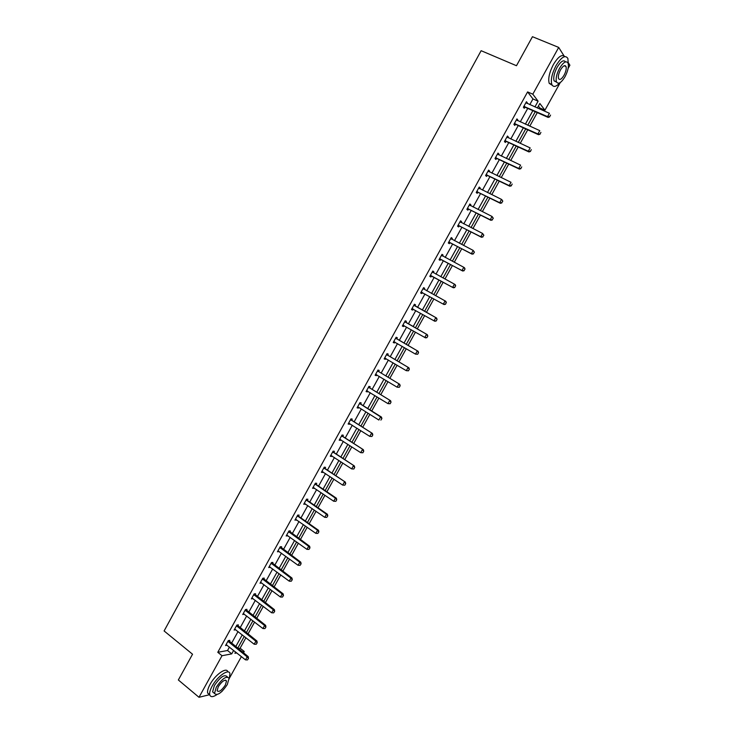 <?xml version="1.0" encoding="UTF-8"?>
<svg xmlns="http://www.w3.org/2000/svg" width="734" height="734" viewBox="0 0 734 734"><rect width="100%" height="100%" fill="white"/><g stroke="black" fill="none" stroke-linecap="round" stroke-linejoin="round"><path stroke-width="1.1" d="M568.373 62.794L569.896 65.216L568.116 68.418M560.281 82.529L544.912 110.201L539.839 103.485L537.334 107.99M539.362 108.88L539.857 107.981L544.912 110.201M238.1 648.572L240.101 648.205L245.927 637.718M247.982 634.011L254.597 622.093M256.643 618.404L263.295 606.412M265.332 602.742L272.02 590.677M274.048 587.035L280.783 574.905M282.783 571.281L289.563 559.079M291.554 555.482L298.371 543.197M300.353 539.628L307.207 527.269M309.179 523.718L316.07 511.295M318.024 507.772L324.96 495.266M326.905 491.762L333.887 479.192M335.814 475.715L342.833 463.062M344.751 459.603L351.815 446.887M353.715 443.455L360.816 430.656M362.706 427.243L369.853 414.371M371.725 410.985L378.918 398.039M380.781 394.681L388.002 381.652M389.855 378.322L397.131 365.211M398.966 361.908L406.278 348.723M408.095 345.439L415.453 332.181M417.261 328.924L424.665 315.583M426.454 312.354L433.904 298.94M435.684 295.729L443.152 282.269M444.96 279.012L452.428 265.543M454.263 262.249L461.741 248.771M463.594 245.431L471.072 231.944M472.953 228.549L480.44 215.062M482.348 211.621L489.844 198.125M491.771 194.638L499.267 181.133M501.23 177.6L508.726 164.086M510.717 160.498L518.213 146.983M520.232 143.35L527.737 129.826M529.783 126.147L537.288 112.614M240.101 648.205L244.238 651.489L243.486 652.865M241.403 656.6L229.467 678.097M222.173 691.217L221.622 691.74M209.594 694.694L198.997 697.3L222.017 655.719L231.733 653.875L233.651 650.407M529.792 104.668L532.967 98.943L527.599 91.915L532.811 94.181L558.693 47.416L532.453 36.7L516.479 65.721L481.128 50.701L164.104 630.946L192.537 654.223L178.353 679.978L198.997 697.3M558.693 47.416L563.923 55.72M237.798 625.928L238.385 624.863L236.88 625.084L234.128 630.066L235.715 629.689M255.019 594.806L255.606 593.751L254.138 593.898L251.367 598.907L252.964 598.522M272.351 563.492L272.938 562.437L271.497 562.51L268.708 567.556L270.323 567.162M289.792 531.985L290.37 530.939L288.976 530.93L286.168 536.004L287.783 535.609M307.335 500.276L307.913 499.239L306.555 499.157L303.729 504.258L305.353 503.854M324.997 468.375L325.566 467.338L324.244 467.173L321.4 472.311L322.731 472.467L323.043 471.898M342.76 436.262L343.328 435.244L342.053 434.996L339.191 440.171L340.475 440.4L340.833 439.749M360.642 403.957L361.201 402.938L359.963 402.617L357.091 407.82L358.33 408.132L358.743 407.388M378.634 371.45L379.194 370.431L377.992 370.037L375.102 375.267L376.303 375.661L376.762 374.835M396.736 338.732L397.296 337.723L396.14 337.236L393.222 342.512L394.387 342.98L394.892 342.062M414.958 305.803L415.508 304.803L414.398 304.243L411.462 309.537L412.581 310.097L413.123 309.115M432.739 271.085L433.849 271.681L432.776 271.029L429.821 276.36L430.895 277.002L431.454 276.002M433.849 271.681L433.28 272.699M451.181 237.761L452.3 238.339L451.263 237.596L448.291 242.972L449.327 243.697L449.896 242.67M452.3 238.339L451.777 239.275M469.732 204.217L470.861 204.786L469.879 203.96L466.888 209.364L467.879 210.172L468.457 209.135M470.861 204.786L470.393 205.639M488.413 170.462L489.55 171.013L488.615 170.105L485.605 175.545L486.55 176.435L487.137 175.38M489.55 171.013L489.128 171.793M507.203 136.496L508.359 137.029L507.469 136.019L504.432 141.497L505.341 142.488L505.937 141.405M508.359 137.029L507.983 137.717M526.122 102.301L527.296 102.815L526.443 101.723L523.388 107.237L524.25 108.311L524.865 107.21M527.296 102.815L526.957 103.421M527.599 91.915L217.778 652.297L227.54 650.507L229.448 647.049M231.513 643.333L238.045 631.524M240.101 627.827L246.679 615.945M248.707 612.275L255.322 600.329M257.35 596.669L264.001 584.649M266.011 581.025L272.709 568.933M274.709 565.327L281.443 553.161M283.425 549.573L290.205 537.343M292.178 533.783L298.995 521.47M300.949 517.938L307.803 505.552M309.748 502.038L316.648 489.587M318.584 486.091L325.52 473.568M327.437 470.099L334.42 457.502M336.319 454.052L343.338 441.382M345.237 437.959L352.292 425.206M354.173 421.811L361.275 408.985M363.147 405.618L370.294 392.718M372.138 389.369L379.331 376.386M381.166 373.074L388.396 360.018M390.222 356.715L397.498 343.585M399.305 340.319L406.618 327.107M408.416 323.859L415.774 310.574M417.554 307.353L424.958 293.985M426.729 290.792L434.152 277.379M435.95 274.14L443.382 260.726M445.199 257.441L452.63 244.009M454.474 240.679L461.915 227.246M463.787 223.87L471.228 210.429M473.127 207.006L480.568 193.565M482.495 190.088L489.945 176.637M491.89 173.114L499.34 159.654M501.322 156.085L508.772 142.625M510.781 139.001L518.241 125.532M520.268 121.862L527.737 108.384M516.653 119.422L517.809 119.945L516.938 118.899L513.901 124.395L514.782 125.422L515.387 124.33M517.809 119.945L517.452 120.596M497.79 153.507L498.946 154.048L498.019 153.094L495 158.544L495.927 159.489L496.523 158.416M498.946 154.048L498.533 154.782M479.054 187.372L480.192 187.922L479.229 187.06L476.228 192.482L477.201 193.336L477.779 192.28M480.192 187.922L479.742 188.739M460.438 221.017L461.567 221.585L460.557 220.806L457.576 226.191L458.594 226.962L459.163 225.934M461.567 221.585L461.071 222.485M441.941 254.45L443.052 255.037L442.006 254.34L439.042 259.689L440.097 260.377L440.657 259.368M443.052 255.037L442.51 256.01L441.611 255.047M423.564 287.664L424.665 288.269L423.573 287.655L420.628 292.976L421.729 293.572L420.628 292.976M424.665 288.269L424.114 289.26M422.27 292.582L421.729 293.572M405.838 322.29L406.388 321.29L405.251 320.767L402.324 326.052L403.471 326.566L404.003 325.602M387.671 355.109L388.231 354.109L387.047 353.66L384.148 358.917L385.332 359.348L385.809 358.476M369.624 387.726L370.184 386.717L368.963 386.35L366.073 391.571L367.303 391.919L367.734 391.139M351.687 420.142L352.247 419.114L350.99 418.839L348.127 424.023L349.384 424.289L349.769 423.591M333.86 452.346L334.429 451.318L333.135 451.116L330.282 456.264L331.584 456.456L331.924 455.851M316.152 484.348L316.721 483.311L315.391 483.192L312.556 488.312L314.18 487.899M298.545 516.158L299.123 515.112L297.747 515.066L298.83 516.442L318.519 530.287L318.868 531.884L317.85 533.425L318.868 531.884M296.554 519.755L294.93 520.158L297.747 515.066M281.058 547.766L281.636 546.711L280.223 546.747L277.424 551.803L279.039 551.408M263.671 579.172L264.258 578.117L262.809 578.227L260.029 583.255L261.625 582.869M246.395 610.394L246.982 609.33L245.495 609.514L242.734 614.514L244.33 614.129M229.228 641.424L229.815 640.351L228.292 640.608L225.549 645.571L227.136 645.204M217.778 652.297L222.017 655.719M235.623 651.985L234.917 653.269L236.788 652.911M242.238 651.875L244.238 651.489M535.269 111.715L527.774 125.239M525.727 128.918L518.232 142.433M516.222 146.066L508.735 159.572M506.744 163.15L499.258 176.655M497.303 180.179L489.817 193.675M487.881 197.162L480.403 210.649M478.495 214.08L471.017 227.568M469.145 230.953L461.668 244.422M459.814 247.762L452.346 261.231M450.52 264.524L443.052 277.984M441.253 281.232L433.794 294.683M432.014 297.894L424.582 311.299M422.784 314.528L415.398 327.859M413.591 331.107L406.241 344.356M404.425 347.641L397.112 360.807M395.287 364.119L388.02 377.212M386.176 380.542L378.955 393.562M377.092 396.911L369.918 409.856M368.037 413.233L360.908 426.096M359.018 429.5L351.925 442.29M350.026 445.721L342.971 458.438M341.053 461.888L334.043 474.531M332.117 478.008L325.153 490.569M323.208 494.065L316.281 506.561M314.326 510.084L307.436 522.498M305.472 526.049L298.628 538.389M296.646 541.958L289.838 554.234M287.847 557.831L281.085 570.024M279.076 573.639L272.351 585.769M270.332 589.411L263.644 601.458M261.616 605.128L254.964 617.111M252.927 620.79L246.321 632.708M244.257 636.415L237.697 648.25M534.921 106.925L538.105 101.191L532.811 94.181M235.715 646.682L242.275 634.846M244.33 631.148L250.927 619.239M252.964 615.56L259.607 603.587M261.634 599.926L268.305 587.888M270.323 584.246L277.039 572.135M279.039 568.52L285.801 556.335M287.792 552.748L294.582 540.481M296.564 536.921L303.399 524.581M305.362 521.039L312.244 508.634M314.189 505.111L321.107 492.633M323.052 489.138L330.006 476.586M331.933 473.109L338.934 460.484M340.842 457.034L347.888 444.336M349.788 440.905L356.871 428.133M358.752 424.729L365.881 411.875M367.752 408.499L374.918 395.571M376.771 392.222L383.983 379.212M385.827 375.891L393.085 362.807M394.91 359.504L402.204 346.347M404.021 343.062L411.361 329.832M413.159 326.575L420.545 313.262M422.334 310.032L429.757 296.646M431.537 293.444L438.987 280.003M440.785 276.755L448.235 263.313M450.061 260.019L457.521 246.569M459.365 243.229L466.833 229.77M468.705 226.384L476.173 212.915M478.073 209.484L485.541 196.006M487.477 192.528L494.945 179.05M496.9 175.518L504.377 162.03M506.359 158.452L513.846 144.965M515.855 141.341L523.333 127.835M525.37 124.165L532.856 110.65M539.857 107.981L538.398 106.072M532.967 98.943L538.105 101.191M227.54 650.507L231.733 653.875M411.499 309.482L412.581 310.097M402.388 325.942L403.471 326.566M393.314 342.347L394.387 342.98M384.258 358.706L385.332 359.348M375.239 375.01L376.303 375.661M366.248 391.268L367.303 391.919M357.284 407.471L358.33 408.132M348.347 423.619L349.384 424.289M339.438 439.721L340.475 440.4M330.557 455.777L331.584 456.456M321.703 471.779L322.731 472.467M312.877 487.725L313.895 488.422M304.078 503.625L305.096 504.331M295.307 519.479L296.316 520.186M286.563 535.279L287.563 536.004M277.847 551.032L278.847 551.757M269.158 566.74L270.149 567.474M260.497 582.392L261.478 583.135M251.863 598.008L252.845 598.751M243.257 613.56L244.229 614.312M234.733 629.121L235.642 629.836M226.283 644.672L227.072 645.305M549.628 116.734L550.555 115.064L549.628 116.734L547.555 116.642L548.142 117.412L525.278 107.302L523.47 107.091M525.893 102.723L549.417 113.302L547.555 116.642L523.856 106.393M548.142 117.412L549.729 116.862M568.281 63.876L567.887 58.481C565.354 54.6 561.391 56.995 556.005 65.665C551.968 73.547 550.564 79.795 551.803 84.438C553.335 87.529 556.06 86.961 559.959 82.731M565.079 66.133L565.189 65.656M564.841 56.573C562.042 53.94 558.216 56.61 553.372 64.574C549.344 72.437 547.949 78.685 549.206 83.327L552.234 85.282M556.601 82.171L554.069 80.85C553.188 77.51 554.198 72.996 557.097 67.335C560.794 61.317 563.611 59.5 565.529 61.876M565.015 76.721C567.933 71.07 568.951 66.555 568.07 63.161C566.244 60.371 563.4 62.096 559.519 68.345C556.611 74.015 555.592 78.529 556.473 81.869C558.308 84.667 561.152 82.951 565.015 76.721M560.51 69.858C558.638 73.51 557.978 76.419 558.546 78.575C559.73 80.382 561.565 79.272 564.051 75.253C565.932 71.611 566.584 68.702 566.015 66.519C564.841 64.72 563.006 65.831 560.51 69.858M229.155 678.968L229.953 673.757C229.136 668.133 217.503 676.078 212.181 686.088C210.144 689.841 209.328 692.74 209.722 694.795C210.52 697.282 212.888 697.245 216.814 694.694M227.843 671.931C226.843 666.555 215.337 674.473 210.08 684.363C208.052 688.107 207.245 691.006 207.639 693.061L209.75 694.914M214.2 693.18L212.594 691.85L214.365 685.584C220.246 676.996 224.512 674.041 227.164 676.702L227.467 676.95M227.292 684.565L229.081 678.262C226.43 675.61 222.173 678.583 216.291 687.171L214.512 693.446C217.209 696.071 221.475 693.116 227.292 684.565M218.273 686.703L217.126 690.749C218.86 692.446 221.604 690.538 225.366 685.024L226.512 680.969C224.806 679.262 222.053 681.17 218.273 686.703M539.995 134.056L540.921 132.395L539.995 134.056L537.921 133.964L538.527 134.698L515.8 124.431L514.002 124.202M516.387 119.89L539.774 130.643L537.921 133.964L514.369 123.551M538.527 134.698L540.096 134.175M530.388 151.323L531.315 149.663L530.388 151.323L528.324 151.232L528.939 151.938L506.35 141.497L504.57 141.267M506.928 137.001L530.168 147.919L528.324 151.232L504.909 140.653M528.939 151.938L530.489 151.443M520.819 168.536L521.736 166.884L520.819 168.536L518.755 168.444L519.388 169.114L496.927 158.516L495.156 158.269M497.487 154.057L520.589 165.141L518.755 168.444L495.478 157.7M519.388 169.114L520.92 168.646M511.277 185.684L512.194 184.041L511.277 185.684L509.212 185.601L509.864 186.234L487.541 175.481L485.78 175.215M488.082 171.059L511.048 182.307L509.212 185.601L486.073 174.683M488.092 171.031L488.56 171.508M509.864 186.234L511.387 185.794M501.762 202.786L502.68 201.144L501.762 202.786L499.707 202.703L500.368 203.3L478.183 192.391L476.43 192.115M478.706 188.005L501.533 199.419L499.707 202.703L476.705 191.62M502.68 201.144L502.194 200.024L502.79 201.244M478.742 187.941L479.302 188.528M500.368 203.3L501.873 202.887M492.285 219.824L493.193 218.191L492.285 219.824L490.229 219.741L490.908 220.319L468.852 209.245L467.118 208.961M469.356 204.896L492.046 216.475L490.229 219.741L467.365 208.502M493.193 218.191L492.046 216.475L493.312 218.282M469.411 204.804L470.063 205.474M490.908 220.319L492.395 219.925M482.834 236.816L483.743 235.183L482.834 236.816L480.779 236.733L481.476 237.275L459.557 226.044L457.823 225.742M460.044 221.732L482.596 233.467L480.779 236.733L458.062 225.329M483.743 235.183L482.596 233.467L483.862 235.275M460.117 221.604L460.842 222.374M481.476 237.275L482.954 236.908M473.421 253.744L474.32 252.12L473.421 253.744L471.366 253.661L472.081 254.175L450.291 242.789L448.566 242.477M450.759 238.513L473.173 250.413L471.366 253.661L448.777 242.101M474.32 252.12L473.173 250.413L474.439 252.202M450.85 238.348L451.658 239.22M472.081 254.175L473.54 253.826M464.035 270.626L464.934 269.002L464.035 270.626L461.98 270.543L462.714 271.02L441.051 259.478L439.336 259.157M441.501 255.248L463.787 267.304L461.98 270.543L439.528 258.818M464.934 269.002L463.787 267.304L464.512 267.782L465.053 269.084M462.714 271.02L464.154 270.699M454.676 287.444L455.575 285.829L454.676 287.444L452.63 287.37L453.373 287.811L431.84 276.122L430.133 275.791M432.28 271.919L454.419 284.141L452.63 287.37L430.308 275.479M455.575 285.829L454.419 284.141L455.163 284.59L455.695 285.902M432.409 271.681L433.344 272.718L432.574 272.25M453.373 287.811L454.796 287.517M422.564 292.664L420.967 292.361M445.474 304.28L446.244 302.601L445.474 304.28L444.061 304.555L421.114 292.095M423.078 288.545L445.85 301.335L446.364 302.674M423.234 288.269L424.16 289.315L423.371 288.875M445.345 304.215L443.299 304.142L445.088 300.922L446.244 302.601M413.224 309.133L411.829 308.886M436.179 320.997L437.069 319.391L436.179 320.997L434.785 321.235L411.957 308.647M413.912 305.115L436.565 318.033L437.069 319.391M414.086 304.803L415.27 306.069L436.565 318.033M436.051 320.932L434.005 320.85L435.794 317.648L436.941 319.327M403.984 325.593L402.718 325.355M426.913 337.649L427.803 336.053L426.913 337.649L425.536 337.869L402.819 325.153M404.773 321.63L427.307 334.676L427.803 336.053M404.966 321.29L406.141 322.556L427.307 334.676M426.784 337.594L424.738 337.512L426.518 334.319L427.674 335.988M394.773 341.989L393.635 341.769M417.674 354.247L418.563 352.659L417.674 354.247L415.508 354.127L393.718 341.613M395.663 338.099L418.086 351.265L418.563 352.659M395.874 337.723L397.039 338.998L418.086 351.265M417.545 354.201L415.508 354.127L417.279 350.935L418.426 352.604M385.589 358.339L384.579 358.137M408.471 370.798L409.352 369.211L408.471 370.798L406.297 370.679L384.644 358.008M386.579 354.513L408.884 367.798L409.352 369.211M386.809 354.1L387.974 355.384L408.884 367.798M408.333 370.753L406.297 370.679L408.067 367.505L409.214 369.165M376.441 374.634L375.551 374.45M399.296 387.295L400.177 385.717L399.296 387.295L397.122 387.185L375.597 374.358M377.533 370.872L399.718 384.286L400.177 385.717M377.781 370.422L378.928 371.716L399.718 384.286M399.158 387.249L397.122 387.185L398.883 384.01L400.039 385.671M367.321 390.883L366.55 390.717M390.149 403.737L391.029 402.159L390.149 403.737L387.974 403.636L366.578 390.662M368.505 387.185L390.58 400.709L391.029 402.159M368.771 386.699L369.918 388.002L390.58 400.709M390.002 403.7L387.974 403.636L389.736 400.47L390.883 402.122M358.201 407.067L378.863 420.031L380.607 416.884L381.478 417.086L381.9 418.554L380.882 420.096L381.9 418.554M359.513 403.443L380.607 416.884L381.763 418.527M359.798 402.92L360.935 404.232L381.478 417.086M371.936 436.473L372.817 434.904L371.936 436.473L369.771 436.372L348.632 423.105M350.549 419.646L372.395 433.418L372.817 434.904M350.852 419.096L351.981 420.417L372.395 433.418M371.789 436.446L369.771 436.372L371.514 433.234L372.67 434.877M362.88 452.759L363.752 451.199L362.88 452.759L360.715 452.667L339.704 439.244M341.604 435.803L363.339 449.685L363.752 451.199M341.925 435.216L343.053 436.546L363.339 449.685M362.734 452.731L360.715 452.667L362.449 449.538L363.605 451.171M353.852 468.998L354.715 467.439L353.852 468.998L351.678 468.907L330.795 455.337M332.695 451.905L354.32 465.916L354.715 467.439M333.034 451.291L334.154 452.63L354.32 465.916M353.696 468.971L351.678 468.907L353.412 465.787L354.568 467.411M344.842 485.174L345.714 483.623L344.842 485.174L342.677 485.101L321.923 471.384M323.813 467.962L345.329 482.082L345.714 483.623M324.171 467.31L325.281 468.659L345.329 482.082M344.696 485.165L342.677 485.101L344.402 481.99L345.558 483.614M335.869 501.313L336.732 499.762L335.869 501.313L333.704 501.239L313.069 487.376M314.959 483.963L335.429 498.138L336.365 498.202L336.732 499.762M315.336 483.284L316.437 484.633L336.365 498.202M335.713 501.304L333.704 501.239L335.429 498.138L336.576 499.753M326.768 517.387L327.786 515.846L326.768 517.387L324.758 517.332L304.252 503.322M306.133 499.918L326.474 514.24L327.428 514.277L327.786 515.846M306.528 499.203L307.619 500.57L327.428 514.277M324.758 517.332L326.474 514.24L327.63 515.846M317.85 533.425L315.84 533.361L295.453 519.213M297.334 515.819L317.556 530.287L318.519 530.287M315.84 533.361L317.556 530.287L318.703 531.884M308.95 549.408L309.968 547.876L308.95 549.408L306.95 549.353L286.691 535.058M288.563 531.673L308.656 546.279L309.638 546.261L309.968 547.876M289.012 530.93L309.638 546.261M306.95 549.353L308.656 546.279L309.812 547.876M300.087 565.345L301.105 563.804L300.087 565.345L298.087 565.29L277.947 550.849M279.819 547.481L299.793 562.226L300.784 562.18L301.105 563.804M280.315 546.747L300.784 562.18M298.087 565.29L299.793 562.226L300.94 563.813M291.251 581.236L292.27 579.695L291.251 581.236L289.251 581.172L269.24 566.602M271.103 563.235L290.948 578.126L291.958 578.043L292.27 579.695M271.635 562.501L291.958 578.043M289.251 581.172L290.948 578.126L292.104 579.704M282.443 597.072L283.462 595.531L282.443 597.072L280.452 597.017L260.552 582.301M262.405 578.942L282.14 593.971L283.159 593.87L283.462 595.531M262.992 578.218L283.159 593.87M280.452 597.017L282.14 593.971L283.287 595.549M273.663 612.853L274.681 611.321L273.663 612.853L271.672 612.798L251.9 597.944M253.744 594.604L273.36 609.77L274.388 609.633L274.681 611.321M254.359 593.87L274.388 609.633M271.672 612.798L273.36 609.77L274.507 611.339M264.91 628.588L265.928 627.056L264.91 628.588L262.919 628.543L243.266 613.541M245.11 610.211L264.598 625.515L265.644 625.359L265.928 627.056M245.762 609.477L265.644 625.359M262.919 628.543L264.598 625.515L265.754 627.084M256.184 644.278L257.194 642.745L256.184 644.278L254.193 644.232L234.66 629.093M236.495 625.781L255.872 641.213L256.937 641.03L257.194 642.745M237.183 625.038L256.937 641.03M254.193 644.232L255.872 641.213L257.019 642.773M247.486 659.921L248.496 658.38L247.486 659.921L245.495 659.866L226.081 644.599M227.916 641.296L247.165 656.866L248.248 656.646L248.496 658.38M228.632 640.553L248.248 656.646M245.495 659.866L247.165 656.866L248.321 658.416M524.315 106.439L524.938 107.21M524.654 106.522L525.278 107.302M514.828 123.596L515.461 124.34M515.158 123.679L515.8 124.431M505.359 140.699L506.01 141.405M505.698 140.79L506.35 141.497M495.927 157.746L496.597 158.425M496.267 157.838L496.927 158.516M486.523 174.738L487.211 175.38M486.862 174.83L487.541 175.481M477.155 191.675L477.852 192.29M477.485 191.776L478.183 192.391M467.815 208.557L468.531 209.144M468.145 208.658L468.852 209.245M458.502 225.384L459.227 225.944M458.823 225.485L459.557 226.044M449.217 242.165L449.96 242.688M449.547 242.266L450.291 242.789M439.969 258.882L440.73 259.377M440.29 258.992L441.051 259.478M441.795 255.57L442.308 255.909M430.748 275.553L431.519 276.012M431.069 275.663L431.84 276.122M421.555 292.169L422.344 292.6M412.389 308.73L413.196 309.124M414.462 305.656L415.27 306.069M414.205 305.445L415.004 305.849M403.25 325.235L403.783 325.474M405.324 322.18L406.141 322.556M405.058 321.969L405.884 322.345M396.213 338.649L397.039 338.998M395.947 338.429L396.782 338.778M387.121 355.063L387.974 355.384M386.864 354.843L387.717 355.164M378.074 371.432L378.928 371.716M377.817 371.211L378.68 371.496M369.046 387.745L369.918 388.002M368.789 387.524L369.661 387.781M360.045 404.003L360.935 404.232M359.788 403.783L360.678 404.012M351.072 420.215L351.981 420.417M350.824 419.986L351.733 420.187M342.136 436.372L343.053 436.546M341.879 436.143L342.806 436.317M333.218 452.483L334.154 452.63M332.97 452.254L333.906 452.401M324.336 468.54L325.281 468.659M324.089 468.31L325.034 468.43M315.473 484.55L316.437 484.633M315.225 484.321L316.189 484.403M306.647 500.505L307.619 500.57M306.399 500.276L307.381 500.331M297.839 516.415L298.83 516.442M297.6 516.176L298.591 516.213M289.068 532.278L290.068 532.278M288.829 532.04L289.829 532.04M280.315 548.087L281.333 548.059M280.076 547.839L281.094 547.821M271.598 563.84L272.626 563.795M271.36 563.602L272.387 563.547M262.9 579.557L263.946 579.475M262.671 579.309L263.708 579.227M254.239 595.219L255.294 595.109M254.001 594.971L255.065 594.861M245.596 610.835L246.67 610.697M245.367 610.587L246.431 610.449M236.981 626.396L238.064 626.24M236.752 626.148L237.834 625.992M228.393 641.911L229.494 641.727M228.164 641.663L229.265 641.479M564.189 65.757L566.015 66.519M554.069 80.85L556.473 81.869M551.803 84.438L549.206 83.327M225.476 680.115L226.512 680.969M212.594 691.85L214.512 693.446M209.722 694.795L207.639 693.061"/></g></svg>
